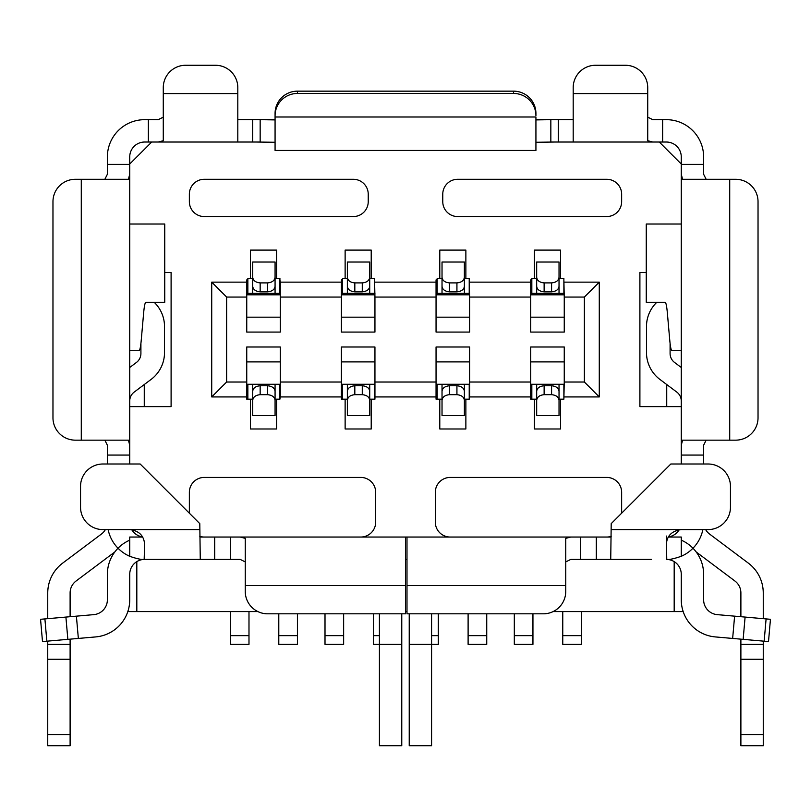 <?xml version="1.0" encoding="UTF-8"?>
<svg xmlns="http://www.w3.org/2000/svg" width="811" height="811" viewBox="0 0 811 811"><rect width="100%" height="100%" fill="white"/><g stroke="black" fill="none" stroke-linecap="round" stroke-linejoin="round"><path stroke-width="1.22" d="M469.224 279.917L469.599 297.059L530.708 297.059L530.708 332.084L564.253 332.084L564.253 297.059L584.376 297.059L584.376 382.022L564.253 382.022L564.253 346.996L530.708 346.996L530.708 382.022L469.599 382.022L469.599 346.996L436.054 346.996L436.054 382.022L374.946 382.022L374.946 346.996L341.401 346.996L341.401 399.164L347.361 399.164L347.361 384.262L341.401 384.262M347.361 391.257L347.361 415.567L369.725 415.567L369.725 391.257C369.299 388.043 366.815 386.208 362.274 385.752L354.823 385.752C350.261 386.218 347.777 388.053 347.361 391.257M342.516 399.164L342.516 384.262M369.725 399.164L374.946 399.164L374.946 396.934L436.054 396.934L436.054 382.022M606.74 537.044A14.902 14.902 0 0 0 611.19 536.365M450.217 537.044A14.902 14.902 0 0 1 435.314 522.142L435.314 492.328A14.902 14.902 0 0 1 450.217 477.426L606.74 477.426A14.902 14.902 0 0 1 621.642 492.328L621.642 513.201M360.783 537.044A14.902 14.902 0 0 0 375.686 522.142L375.686 492.328A14.902 14.902 0 0 0 360.783 477.426L204.26 477.426A14.902 14.902 0 0 0 189.358 492.328L189.358 513.201M199.81 536.365A14.902 14.902 0 0 0 204.26 537.044M164.745 272.466L171.101 272.466L171.101 406.615L129.73 406.615M129.73 164.015L151.718 142.026M256.438 142.026L275.071 142.27M535.929 142.27L554.562 142.026M659.282 142.026L681.27 164.015M681.27 406.615L639.899 406.615L639.899 272.466L646.255 272.466M442.765 201.655L442.765 194.204A14.902 14.902 0 0 1 457.668 179.292L606.74 179.292A14.902 14.902 0 0 1 621.642 194.204L621.642 201.655A14.902 14.902 0 0 1 606.74 216.557L457.668 216.557A14.902 14.902 0 0 1 442.765 201.655M368.235 194.204L368.235 201.655A14.902 14.902 0 0 1 353.332 216.557L204.26 216.557A14.902 14.902 0 0 1 189.358 201.655L189.358 194.204A14.902 14.902 0 0 1 204.26 179.292L353.332 179.292A14.902 14.902 0 0 1 368.235 194.204M247.862 279.917L246.747 279.917L246.747 297.059L226.624 297.059L211.722 282.147L246.747 282.147M275.071 399.164L279.917 399.164L279.917 384.262L247.862 384.262L247.862 399.164L246.747 399.164L246.747 382.022L226.624 382.022L226.624 297.059M250.477 399.164L250.477 428.978L276.561 428.978L276.561 399.164M279.917 399.164L280.292 396.934L341.401 396.934M345.131 399.164L345.131 428.978L371.215 428.978L371.215 399.164M464.379 399.164L469.224 399.164L469.224 384.262L437.18 384.262L437.18 399.164L436.054 399.164L436.054 396.934M439.785 399.164L439.785 428.978L465.869 428.978L465.869 399.164M469.224 399.164L469.599 396.934L530.708 396.934L530.708 382.022M559.032 399.164L563.878 399.164L563.878 384.262L531.834 384.262L531.834 399.164L530.708 399.164L530.708 396.934M534.439 399.164L534.439 428.978L560.523 428.978L560.523 399.164M563.878 399.164L564.253 382.022M563.878 279.917L564.253 297.059M560.523 278.426L560.523 250.102L534.439 250.102L534.439 278.426M531.834 279.917L530.708 279.917L530.708 282.147L469.599 282.147M465.869 278.426L465.869 250.102L439.785 250.102L439.785 278.426M437.18 279.917L436.054 279.917L436.054 332.084L469.599 332.084L469.599 297.059M374.57 279.917L374.946 297.059L436.054 297.059M371.215 278.426L371.215 250.102L345.131 250.102L345.131 278.426M342.516 279.917L341.401 279.917L341.401 282.147L280.292 282.147L280.292 297.059L341.401 297.059L341.401 282.147M279.917 279.917L280.292 282.147M276.561 278.426L276.561 250.102L250.477 250.102L250.477 278.426M674.184 561.628L674.184 611.575L553.132 611.575M406.99 611.575L405.5 611.575M257.868 611.575L136.816 611.575L136.816 561.628M127.824 611.575L136.816 611.575M674.184 611.575L683.176 611.575M666.733 406.615L666.733 384.536M144.267 384.536L144.267 406.615M464.379 286.04L464.379 293.329L469.224 293.329L469.224 278.426L464.379 278.426M442.025 278.426L437.18 278.426L437.18 293.329L442.025 293.329L442.025 278.426M436.054 293.329L436.43 279.917M436.43 293.329L437.18 293.329M442.025 262.024L442.025 286.324C442.451 289.547 444.935 291.382 449.476 291.838L456.928 291.838C461.489 291.372 463.973 289.527 464.379 286.324L464.379 262.024L442.025 262.024M464.379 293.329L442.025 293.329M469.599 294.819L436.054 294.819M438.295 294.819L438.295 293.329M409.231 613.815L409.231 644.37L438.295 644.37L438.295 613.815M469.599 317.182L436.054 317.182M341.401 382.022L280.292 382.022L280.292 396.934M246.747 382.022L246.747 346.996L280.292 346.996L280.292 382.022M280.292 297.059L280.292 332.084L246.747 332.084L246.747 297.059M374.946 297.059L374.946 332.084L341.401 332.084L341.401 297.059M530.708 297.059L530.708 282.147M536.679 293.329L536.679 278.426L531.834 278.426L531.834 293.329L564.253 293.329M563.878 293.329L563.878 278.426L559.032 278.426L559.032 293.329M530.708 293.329L531.083 279.917M531.083 293.329L531.834 293.329M559.032 286.324L559.032 262.024L536.679 262.024L536.679 286.324C537.105 289.547 539.589 291.382 544.13 291.838L551.581 291.838C556.143 291.372 558.627 289.527 559.032 286.324M559.032 277.25C558.597 280.586 556.113 282.471 551.581 282.897L544.13 282.897C539.589 282.461 537.105 280.586 536.679 277.25M564.253 282.147L599.278 282.147L599.278 396.934L564.253 396.934M584.376 382.022L599.278 396.934M584.376 297.059L599.278 282.147M531.834 384.262L530.708 384.262M559.032 415.567L559.032 391.257C558.607 388.043 556.123 386.208 551.581 385.752L544.13 385.752C539.568 386.218 537.085 388.053 536.679 391.257L536.679 415.567L559.032 415.567M559.032 391.551L559.032 384.262M531.834 399.164L536.679 399.164L536.679 384.262M469.599 382.022L469.599 396.934M437.18 384.262L436.054 384.262M464.379 415.567L464.379 391.257C463.953 388.043 461.469 386.208 456.928 385.752L449.476 385.752C444.915 386.218 442.431 388.053 442.025 391.257L442.025 415.567L464.379 415.567M464.379 391.551L464.379 384.262M437.18 399.164L442.025 399.164L442.025 384.262M374.946 382.022L374.946 396.934M374.57 399.164L374.57 384.262L347.361 384.262M369.725 391.551L369.725 384.262M347.361 400.33C347.797 396.995 350.281 395.119 354.823 394.693L362.274 394.693C366.815 395.129 369.299 397.005 369.725 400.33M247.862 384.262L246.747 384.262M275.071 415.567L275.071 391.257C274.645 388.043 272.161 386.208 267.62 385.752L260.159 385.752C255.607 386.218 253.123 388.053 252.708 391.257L252.708 415.567L275.071 415.567M275.071 391.551L275.071 384.262M247.862 399.164L252.708 399.164L252.708 384.262M278.791 613.815L278.791 644.37L297.424 644.37L297.424 613.815M246.747 396.934L211.722 396.934L211.722 282.147M226.624 382.022L211.722 396.934M252.708 293.329L252.708 278.426L247.862 278.426L247.862 293.329L280.292 293.329M279.917 293.329L279.917 278.426L275.071 278.426M248.987 294.819L248.987 293.329M230.354 611.575L230.354 644.37L248.987 644.37L248.987 611.575M246.747 293.329L247.122 279.917M247.122 293.329L247.862 293.329M275.071 293.329L275.071 286.04M275.071 286.324L275.071 262.024L252.708 262.024L252.708 286.324C253.133 289.547 255.617 291.382 260.159 291.838L267.62 291.838C272.172 291.372 274.655 289.527 275.071 286.324M275.071 277.25C274.635 280.586 272.151 282.471 267.62 282.897L260.159 282.897C255.617 282.461 253.133 280.586 252.708 277.25M347.361 293.329L347.361 278.426L342.516 278.426L342.516 293.329L374.946 293.329M374.57 293.329L374.57 278.426L369.725 278.426M343.641 294.819L343.641 293.329M325.008 613.815L325.008 644.37L343.641 644.37L343.641 613.815M341.401 293.329L341.776 279.917M341.776 293.329L342.516 293.329M369.725 293.329L369.725 286.04M369.725 286.324L369.725 262.024L347.361 262.024L347.361 286.324C347.797 289.547 350.281 291.382 354.823 291.838L362.274 291.838C366.825 291.372 369.309 289.527 369.725 286.324M369.725 277.25C369.289 280.586 366.805 282.471 362.274 282.897L354.823 282.897C350.271 282.461 347.787 280.586 347.361 277.25M374.946 282.147L436.054 282.147M374.946 317.182L341.401 317.182M374.946 294.819L341.401 294.819M280.292 317.182L246.747 317.182M280.292 294.819L246.747 294.819M246.747 361.899L280.292 361.899M247.122 384.262L247.122 399.164M252.708 400.33C253.144 396.995 255.627 395.119 260.159 394.693L267.62 394.693C272.161 395.129 274.645 397.005 275.071 400.33M341.401 361.899L374.946 361.899M341.776 384.262L341.776 399.164M373.455 613.815L373.455 644.37L379.416 644.37L379.416 745.735L401.769 745.735L401.769 613.815M436.054 361.899L469.599 361.899M436.43 384.262L436.43 399.164M468.109 613.815L468.109 644.37L486.742 644.37L486.742 613.815M442.025 400.33C442.451 396.995 444.945 395.119 449.476 394.693L456.928 394.693C461.469 395.129 463.953 397.005 464.379 400.33M530.708 361.899L564.253 361.899M531.083 384.262L531.083 399.164M562.763 611.575L562.763 644.37L581.396 644.37L581.396 611.575M536.679 400.33C537.115 396.995 539.599 395.119 544.13 394.693L551.581 394.693C556.123 395.129 558.607 397.005 559.032 400.33M564.253 317.182L530.708 317.182M564.253 294.819L530.708 294.819M514.316 613.815L514.316 644.37L532.949 644.37L532.949 613.815M532.949 294.819L532.949 293.329M464.379 277.25C463.943 280.586 461.459 282.471 456.928 282.897L449.476 282.897C444.925 282.461 442.441 280.586 442.025 277.25M611.21 536.051L610.734 537.044L570.792 537.044L565.743 538.352L565.743 591.452A22.363 22.363 0 0 1 543.38 613.815L406.99 613.815L406.99 537.044L570.792 537.044M651.456 559.408L570.792 559.408L565.743 561.922M702.873 529.593A37.265 37.265 0 0 1 681.27 556.295L681.27 537.044L668.355 537.044M573.195 119.673L550.841 119.673L550.841 142.026L573.195 142.026L573.195 87.618A22.363 22.363 0 0 1 595.558 65.265L625.372 65.265A22.363 22.363 0 0 1 647.725 87.618L647.725 140.719L652.774 142.026L666.358 142.026A14.902 14.902 0 0 1 681.27 156.939L681.27 174.253L682.578 179.292L735.678 179.292A22.363 22.363 0 0 1 758.032 201.655L758.032 417.797A22.363 22.363 0 0 1 735.678 440.16L682.578 440.16L681.27 445.209L681.27 174.253M681.27 445.209L681.27 464.004M681.27 410.346L681.27 455.062L703.624 455.062L703.624 464.004M681.27 350.717L681.27 224.018M703.624 455.062L703.624 445.209L706.148 440.16M706.148 179.292L703.624 174.253L703.624 156.939A37.265 37.265 0 0 0 666.358 119.673L652.774 119.673L647.725 117.149M740.889 639.159L740.889 745.735L763.252 745.735L763.252 644.37L740.889 644.37M696.173 551.956L734.928 581.021A14.902 14.902 0 0 1 740.889 592.942L740.889 616.715M763.252 644.37L763.252 641.116M705.621 529.593A14.902 14.902 0 0 0 709.584 534.064L748.35 563.138A37.265 37.265 0 0 1 763.252 592.942L763.252 618.671M740.889 734.553L763.252 734.553M668.446 536.902A14.902 14.902 0 0 0 679.182 529.735A14.902 14.902 0 0 1 668.446 536.902M681.27 540.156A37.265 37.265 0 0 1 703.624 574.31L703.624 599.795A14.902 14.902 0 0 0 717.238 614.637L734.604 616.157L732.647 638.439L715.282 636.919A37.265 37.265 0 0 1 681.27 599.795L681.27 574.31A14.902 14.902 0 0 0 666.358 559.408L666.754 559.408C669.105 559.833 673.941 558.799 681.27 556.295M666.358 536.051L666.754 559.408M666.358 559.174L666.358 544.505C666.824 535.858 671.792 530.891 681.27 529.593L708.094 529.593A22.363 22.363 0 0 0 730.458 507.24L730.458 486.367A22.363 22.363 0 0 0 708.094 464.004L670.829 464.004L611.21 523.632L610.734 559.408M129.73 464.004L129.73 445.209L128.422 440.16L75.322 440.16A22.363 22.363 0 0 1 52.968 417.797L52.968 201.655A22.363 22.363 0 0 1 75.322 179.292L128.422 179.292L129.73 174.253L129.73 156.939A14.902 14.902 0 0 1 144.642 142.026L158.226 142.026L163.275 140.719L163.275 93.589L237.805 93.589L237.805 87.618A22.363 22.363 0 0 0 215.442 65.265L185.628 65.265A22.363 22.363 0 0 0 163.275 87.618L163.275 93.589M275.071 119.673L252.708 119.673L252.708 142.026L158.226 142.026M252.708 142.026L260.159 142.026L260.159 119.673L275.071 119.906M652.774 142.026L573.195 142.026M129.73 174.253L129.73 445.209M129.73 224.018L129.73 350.717M104.852 179.292L107.376 174.253L107.376 156.939A37.265 37.265 0 0 1 144.642 119.673L158.226 119.673L163.275 117.149M104.852 440.16L107.376 445.209L107.376 464.004L107.376 455.062L129.73 455.062M535.929 119.906L550.841 119.673L535.929 119.673M252.708 119.673L237.805 119.673M535.929 115.699L535.929 113.398A22.363 22.242 180 0 0 513.576 91.156L297.424 91.156A22.363 22.242 180 0 0 275.071 113.398L275.071 115.699A22.363 22.242 0 0 1 297.424 93.458L513.576 93.458A22.363 22.242 0 0 1 535.929 115.699L535.929 114.635M275.071 117.007L275.071 150.43L535.929 150.43L535.929 117.007L275.071 117.007L275.071 115.699M237.805 142.026L237.805 93.589M131.818 529.735A14.902 14.902 0 0 0 142.554 536.902M144.165 559.408L144.642 544.505C144.013 535.716 139.046 530.749 129.73 529.593L102.906 529.593A22.363 22.363 0 0 1 80.542 507.24L80.542 486.367A22.363 22.363 0 0 1 102.906 464.004L140.171 464.004L199.79 523.632L200.266 559.408L144.003 559.408C141.418 559.752 136.654 558.718 129.73 556.295A37.265 37.265 0 0 1 108.127 529.593M406.99 537.044L200.266 537.044L199.79 536.051M142.645 537.044L129.73 537.044L129.73 556.295M144.642 559.408A14.902 14.902 0 0 0 129.73 574.31L129.73 599.795A37.265 37.265 0 0 1 95.718 636.919L78.353 638.439L76.396 616.157L93.762 614.637A14.902 14.902 0 0 0 107.376 599.795L107.376 574.31A37.265 37.265 0 0 1 129.73 540.156M200.266 559.408L240.208 559.408L245.257 561.922M405.5 537.044L405.5 613.815L267.62 613.815A22.363 22.363 0 0 1 245.257 591.452L245.257 538.352L240.208 537.044M405.5 559.408L406.99 559.408M42.496 641.572L40.55 619.3L42.496 641.572L78.353 638.439M76.396 616.157L40.55 619.3M401.769 644.37L379.416 644.37L379.416 613.815M105.379 529.593A14.902 14.902 0 0 1 101.416 534.064L62.65 563.138A37.265 37.265 0 0 0 47.748 592.942L47.748 618.671M114.827 551.956L76.072 581.021A14.902 14.902 0 0 0 70.111 592.942L70.111 616.715M47.748 641.116L47.748 745.735L70.111 745.735L70.111 644.37L47.748 644.37M70.111 644.37L70.111 639.159M47.748 734.553L70.111 734.553M129.73 367.484L136.441 362.456A11.182 11.182 0 0 0 140.911 353.515L140.911 343.428M154.171 302.27A33.535 33.535 0 0 1 164.511 326.498L164.511 352.582A33.535 33.535 0 0 1 151.099 379.416L134.2 392.088A11.182 11.182 0 0 0 129.73 401.029M129.79 350.717L138.965 350.717C139.867 350.605 140.638 346.966 141.276 339.809L143.618 313.188C144.267 306.021 145.037 302.391 145.929 302.27L164.745 302.27L164.745 224.018L129.78 224.018M732.647 638.439L768.504 641.572L770.45 619.3L734.604 616.157M670.089 343.428L670.089 353.515A11.182 11.182 0 0 0 674.559 362.456L681.27 367.484M681.27 401.029A11.182 11.182 0 0 0 676.8 392.088L659.901 379.416A33.535 33.535 0 0 1 646.489 352.582L646.489 326.498A33.535 33.535 0 0 1 656.829 302.27M681.22 224.018L646.255 224.018L646.255 302.27L665.071 302.27C665.963 302.391 666.733 306.021 667.382 313.188L669.724 339.809C670.362 346.966 671.133 350.605 672.035 350.717L681.21 350.717M409.231 644.37L409.231 745.735L431.584 745.735L431.584 613.815M431.584 635.642L438.295 635.642M551.581 291.838L551.581 282.897M544.13 282.897L544.13 291.838M362.274 394.693L362.274 385.752M354.823 385.752L354.823 394.693M278.791 635.642L297.424 635.642M267.62 291.838L267.62 282.897M260.159 282.897L260.159 291.838M362.274 291.838L362.274 282.897M354.823 282.897L354.823 291.838M325.008 635.642L343.641 635.642M230.354 635.642L248.987 635.642M267.62 394.693L267.62 385.752M260.159 385.752L260.159 394.693M373.455 635.642L379.416 635.642M468.109 635.642L486.742 635.642M456.928 394.693L456.928 385.752M449.476 385.752L449.476 394.693M562.763 635.642L581.396 635.642M551.581 394.693L551.581 385.752M544.13 385.752L544.13 394.693M514.316 635.642L532.949 635.642M456.928 291.838L456.928 282.897M449.476 282.897L449.476 291.838M580.646 537.044L580.646 559.408M596.298 559.408L596.298 537.044M763.252 659.282L740.889 659.282M611.21 529.593L681.27 529.593M729.718 179.292L729.718 440.16M681.27 164.39L703.624 164.39M662.638 119.673L662.638 142.026M573.195 93.589L647.725 93.589M558.292 142.026L558.292 119.673M513.576 93.458L513.576 91.156M297.424 91.156L297.424 93.458M148.362 142.026L148.362 119.673M107.376 164.39L129.73 164.39M81.282 440.16L81.282 179.292M214.702 537.044L214.702 559.408M230.354 559.408L230.354 537.044M405.5 585.491L245.257 585.491M67.85 639.352L65.904 617.08M44.899 618.915L46.845 641.187M129.73 529.593L199.79 529.593M70.111 659.282L47.748 659.282M164.542 302.27L164.542 224.018M745.096 617.08L743.15 639.352M764.155 641.187L766.101 618.915M646.458 224.018L646.458 302.27M565.743 585.491L406.99 585.491"/></g></svg>

